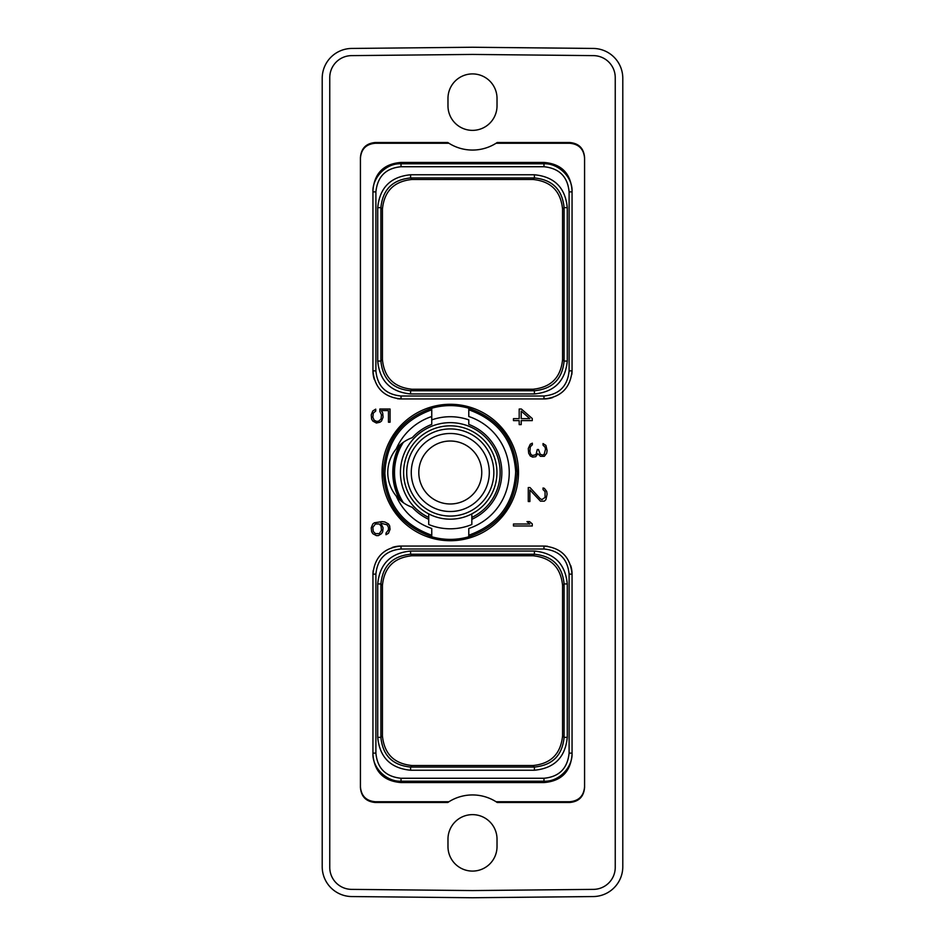 <?xml version="1.0" encoding="UTF-8"?>
<svg xmlns="http://www.w3.org/2000/svg" width="945" height="945" viewBox="0 0 945 945"><rect width="100%" height="100%" fill="white"/><g stroke="black" fill="none" stroke-linecap="round" stroke-linejoin="round"><path stroke-width="1.42" d="M374.409 522.786L372.826 523.943L371.243 527.83L371.645 531.74L372.826 533.677L376.393 535.614L378.354 535.614L381.496 533.689L382.69 531.74L383.091 527.83L380.847 523.176L387.155 524.841L388.454 527.369L388.454 529.85L385.997 533.145L385.997 534.728L388.478 533.275L390.061 529.389L389.659 525.881L388.478 523.943L384.898 522.006L382.063 521.605L374.409 522.786M447.776 802.494L448.922 801.75A44.226 44.226 0 0 1 496.078 801.75L569.54 801.75C578.801 800.982 583.809 795.973 584.577 786.712L584.577 158.287C583.809 149.026 578.801 144.018 569.54 143.25L496.078 143.25A44.226 44.226 0 0 1 448.922 143.25L375.46 143.25C366.199 144.018 361.191 149.026 360.423 158.287L360.423 786.712C361.191 795.973 366.199 800.982 375.46 801.75L448.922 801.75A44.226 44.226 0 0 0 447.776 802.494L375.46 802.494C366.199 801.726 361.191 796.718 360.423 787.457L360.423 157.543C361.191 148.282 366.199 143.274 375.46 142.506L447.776 142.506A44.226 44.226 0 0 0 448.922 143.25L447.776 142.506M374.326 379.547A28.078 28.078 0 0 1 372.944 370.877L372.944 190.512C374.374 173.218 383.729 163.863 401.023 162.434L543.977 162.434C561.271 163.863 570.626 173.218 572.056 190.512L572.056 370.877A28.078 28.078 0 0 1 572.056 370.912M552.66 397.573A28.078 28.078 0 0 1 543.977 398.944L401.023 398.944A28.078 28.078 0 0 1 400.94 398.944M400.148 398.932A28.078 28.078 0 0 1 399.262 398.896M398.388 398.825A28.078 28.078 0 0 1 397.514 398.731M572.044 371.751A28.078 28.078 0 0 1 571.997 372.625M571.926 373.499A28.078 28.078 0 0 1 571.831 374.385M392.34 547.427A28.078 28.078 0 0 1 401.023 546.056L543.977 546.056A28.078 28.078 0 0 1 544.06 546.056M570.674 565.453A28.078 28.078 0 0 1 572.056 574.123L572.056 754.488C570.626 771.781 561.271 781.137 543.977 782.566L401.023 782.566C383.729 781.137 374.374 771.781 372.944 754.488L372.944 574.123A28.078 28.078 0 0 1 372.944 574.087M372.956 573.249A28.078 28.078 0 0 1 373.003 572.375M373.074 571.501A28.078 28.078 0 0 1 373.169 570.615M544.852 546.068A28.078 28.078 0 0 1 545.737 546.104M546.612 546.175A28.078 28.078 0 0 1 547.486 546.269M450.281 540.717A68.217 68.217 0 0 1 382.052 472.5A68.217 68.217 0 0 1 450.281 404.283A68.217 68.217 0 0 1 518.498 472.5A68.217 68.217 0 0 1 450.281 540.717M513.466 525.975L532.271 525.975L532.271 523.896L529.554 521.605L526.967 521.605L529.826 524.014L513.466 524.014L513.466 525.975M530.003 487.537L528.279 487.537L528.279 501.535L529.885 501.535L529.885 489.947L540.434 501.145L544.332 501.157L545.903 499.621L547.096 494.152L546.694 491.4L544.332 488.317L543.032 487.998L543.032 489.604L545.064 491.636L545.064 497.436L541.934 499.574L540.209 498.736L530.003 487.537M530.263 455.951L532.602 457.096L535.756 456.707L537.835 453.659L540.434 456.305L544.332 456.317L546.694 453.234L547.096 450.481L545.903 445.414L543.032 443.559L543.032 445.154L545.064 447.198L545.489 449.265L544.19 454.261L542.867 455.136L540.221 454.285L538.485 449.513L537.292 449.513L535.992 454.675L532.507 455.525L530.736 454.238L529.885 451.32L530.299 446.808L532.342 444.741L532.342 443.181L530.263 444.233L528.279 448.521L528.668 453.222L530.263 455.951M532.271 418.529L521.356 409.02L519.195 409.02L519.195 418.647L513.466 418.647L513.466 420.608L519.195 420.608L519.195 424.624L521.215 424.624L521.215 420.608L532.271 420.608L532.271 418.529M379.843 411.536L381.485 414.784L381.059 418.918L378.898 421.033L376.724 421.458L374.137 420.194L372.85 417.253L373.275 413.119L375.72 411.063L375.72 409.15L372.826 410.957L371.243 414.843L371.645 419.143L372.826 421.08L376.393 423.017L379.925 422.238L381.508 421.08L383.091 417.206L382.69 412.894L381.272 410.579L388.454 410.579L388.454 422.214L390.061 422.214L390.061 409.02L379.843 409.02L379.843 411.536M497.224 802.494A44.226 44.226 0 0 0 496.078 801.75L497.224 802.494L569.54 802.494C578.801 801.726 583.809 796.718 584.577 787.457L584.577 158.287M447.977 839.16A24.523 24.523 0 0 1 472.5 814.637A24.523 24.523 0 0 1 497.023 839.16L497.023 846.566A24.523 24.523 0 0 1 472.5 871.089A24.523 24.523 0 0 1 447.977 846.566L447.977 839.16M447.977 105.84L447.977 98.434A24.523 24.523 0 0 1 472.5 73.911A24.523 24.523 0 0 1 497.023 98.434L497.023 105.84A24.523 24.523 0 0 1 472.5 130.363A24.523 24.523 0 0 1 447.977 105.84M584.577 157.543C583.809 148.282 578.801 143.274 569.54 142.506L497.224 142.506A44.226 44.226 0 0 1 496.078 143.25L497.224 142.506M615.242 77.632A21.995 21.995 0 0 0 593.46 55.625L472.5 54.432L351.54 55.625A21.995 21.995 0 0 0 329.758 77.632L329.758 867.368A21.995 21.995 0 0 0 351.54 889.375L472.5 890.568L593.46 889.375A21.995 21.995 0 0 0 615.242 867.368L615.242 77.632M351.764 48.443A29.85 29.85 0 0 0 322.21 78.293L322.21 866.707A29.85 29.85 0 0 0 351.764 896.557L472.5 897.75L593.236 896.557A29.85 29.85 0 0 0 622.79 866.707L622.79 78.293A29.85 29.85 0 0 0 593.236 48.443L472.5 47.25L351.764 48.443M382.43 209.176L382.43 359.537C384.19 377.575 394.1 387.474 412.126 389.245L532.874 389.245C550.9 387.474 560.81 377.575 562.57 359.537L562.57 209.176C560.81 191.138 550.9 181.239 532.874 179.467L412.126 179.467C394.1 181.239 384.19 191.138 382.43 209.176L380.906 207.652C382.666 189.614 392.565 179.715 410.614 177.943L534.386 177.955C552.435 179.704 562.334 189.614 564.094 207.652L564.094 361.061C562.334 379.099 552.435 388.997 534.386 390.757L410.614 390.757C392.565 389.009 382.666 379.099 380.906 361.061L380.906 207.652L377.728 207.652C379.677 187.665 390.639 176.703 410.614 174.766L410.614 177.943L412.126 179.467M401.023 166.745C385.867 168.163 377.48 176.538 375.897 191.87L375.897 370.877C377.374 386.127 385.749 394.502 401.023 396.002L543.977 396.002C559.227 394.514 567.602 386.139 569.103 370.877L569.103 191.87C567.685 176.703 559.31 168.328 543.977 166.733L401.023 166.745L401.023 163.792C385.832 163.024 372.247 177.932 372.944 191.87L372.944 370.877C374.622 387.934 383.977 397.29 401.023 398.944L543.977 398.944C561.035 397.278 570.39 387.922 572.056 370.877L572.056 191.87C572.847 176.668 557.833 163.072 543.977 163.792L401.023 163.792L401.023 162.434M410.614 174.766L534.386 174.766C554.372 176.715 565.334 187.677 567.272 207.652L567.272 361.061C565.323 381.048 554.361 392.01 534.386 393.947L410.614 393.947C390.628 391.998 379.666 381.036 377.728 361.061L377.728 207.652M372.944 190.512L372.944 191.87L375.897 191.87M572.056 190.512L572.056 191.87L569.103 191.87M382.43 359.537L380.906 361.061L377.728 361.061M412.126 389.245L410.614 390.757L410.614 393.947M532.874 389.245L534.386 390.757L534.386 393.947M562.57 359.537L564.094 361.061L567.272 361.061M562.57 209.176L564.094 207.652L567.272 207.652M532.874 179.467L534.386 177.955L534.386 174.766M382.43 735.824C384.19 753.862 394.1 763.761 412.126 765.533L532.874 765.533C550.9 763.761 560.81 753.862 562.57 735.824L562.57 585.463C560.81 567.425 550.9 557.526 532.874 555.755L412.126 555.755C394.1 557.526 384.19 567.425 382.43 585.463L382.43 735.824L380.906 737.348L380.906 583.939C382.666 565.901 392.565 555.991 410.614 554.242L534.386 554.242C552.435 556.003 562.334 565.901 564.094 583.939L564.094 737.348C562.334 755.386 552.435 765.296 534.386 767.056L410.614 767.056C392.565 765.285 382.666 755.386 380.906 737.348L377.728 737.348L377.728 583.939C379.666 563.964 390.628 553.002 410.614 551.053L534.386 551.053C554.361 552.99 565.323 563.952 567.272 583.939L567.272 737.348C565.334 757.323 554.372 768.285 534.386 770.234L410.614 770.234C390.639 768.297 379.677 757.335 377.728 737.348M382.43 585.463L380.906 583.939L377.728 583.939M375.897 574.123L375.897 753.13C377.315 768.297 385.69 776.672 401.023 778.267L543.977 778.255C559.133 776.837 567.52 768.462 569.103 753.13L569.103 574.123C567.626 558.873 559.251 550.498 543.977 548.998L401.023 548.998C385.773 550.486 377.398 558.861 375.897 574.123L372.944 574.123L372.944 753.13C372.153 768.332 387.166 781.928 401.023 781.208L543.977 781.208C559.168 781.976 572.753 767.068 572.056 753.13L572.056 574.123C570.378 557.066 561.023 547.71 543.977 546.056L401.023 546.056C383.965 547.722 374.61 557.077 372.944 574.123M372.944 754.488L372.944 753.13L375.897 753.13M572.056 754.488L572.056 753.13L569.103 753.13M412.126 765.533L410.614 767.056L410.614 770.234M532.874 765.533L534.386 767.045L534.386 770.234M562.57 735.824L564.094 737.348L567.272 737.348M562.57 585.463L564.094 583.939L567.272 583.939M532.874 555.755L534.386 554.242L534.386 551.053M412.126 555.755L410.614 554.242L410.614 551.053M399.617 499.669A57.48 57.48 0 0 1 399.617 445.331M360.423 158.287L360.423 157.543M360.423 787.457L360.423 786.712M584.577 786.712L584.577 787.457M521.215 411.11L529.814 418.647L521.215 418.647L521.215 411.11M379.335 533.618L375.437 533.63L373.275 531.515L372.85 527.369L375.437 523.991L379.335 524.002L381.059 526.105L381.485 530.251L379.335 533.618M402.263 443.11A56.298 56.298 0 0 0 402.263 501.889M403.692 502.941L403.409 502.74A55.779 55.779 0 0 1 403.409 442.26L403.409 442.26M407.602 505.303L412.303 507.359A51.55 51.55 0 0 0 428.723 519.337M409.398 438.823L412.303 437.641C405.795 440.051 400.444 443.807 396.238 448.922A37.032 37.032 0 0 0 396.238 496.078C400.444 501.193 405.795 504.949 412.303 507.359M431.759 536.169L431.759 535.342M396.238 496.078A58.956 58.956 0 0 0 431.759 528.479L431.759 536.772A66.882 66.882 0 0 0 468.791 536.772L468.791 528.479A58.956 58.956 0 0 0 468.791 416.521L468.791 408.228A66.882 66.882 0 0 0 431.759 408.228L431.759 409.776C401.968 420.513 386.34 441.693 384.875 473.327C387.001 504.193 402.629 524.829 431.759 535.224M468.791 536.169L468.791 535.342M396.238 448.922A58.956 58.956 0 0 1 431.759 416.521L431.759 419.887A55.779 55.779 0 0 1 468.791 419.887L468.791 424.388A51.55 51.55 0 0 1 471.838 519.337M471.838 517.447A49.849 49.849 0 0 0 450.281 422.651A49.849 49.849 0 0 0 428.723 517.447M496.94 472.5A46.671 46.671 0 0 1 450.281 519.171A46.671 46.671 0 0 1 403.609 472.5A46.671 46.671 0 0 1 450.281 425.829A46.671 46.671 0 0 1 496.94 472.5M476.292 511.245L471.838 513.891L471.838 524.51A56.298 56.298 0 0 1 428.723 524.51L428.723 513.891M493.845 472.5A43.576 43.576 0 0 0 450.281 428.924A43.576 43.576 0 0 0 406.704 472.5A43.576 43.576 0 0 0 450.281 516.076A43.576 43.576 0 0 0 493.845 472.5M489.297 472.5A39.017 39.017 0 0 0 450.281 433.483A39.017 39.017 0 0 0 411.264 472.5A39.017 39.017 0 0 0 450.281 511.517A39.017 39.017 0 0 0 489.297 472.5M481.761 472.5A31.48 31.48 0 0 0 450.281 441.02A31.48 31.48 0 0 0 418.8 472.5A31.48 31.48 0 0 0 450.281 503.98A31.48 31.48 0 0 0 481.761 472.5M450.281 503.98C464.326 501.878 464.326 501.878 450.281 503.98C464.326 501.878 464.326 501.878 450.281 503.98C436.224 501.878 436.224 501.878 450.281 503.98C436.224 501.878 436.224 501.878 450.281 503.98M468.791 408.228C499.173 418.93 515.297 440.346 517.163 472.5C515.297 504.654 499.173 526.07 468.791 536.772M431.759 536.772C401.389 526.07 385.265 504.654 383.386 472.5C385.265 440.346 401.389 418.93 431.759 408.228M468.791 535.224C498.582 524.487 514.21 503.307 515.675 471.673C513.56 440.807 497.932 420.171 468.791 409.776M468.791 409.421L468.791 408.831M431.759 409.776L431.759 424.388A51.55 51.55 0 0 0 412.303 437.641M431.759 409.421L431.759 408.831M375.897 370.877L372.944 370.877M401.023 396.002L401.023 398.944M543.977 396.002L543.977 398.944M569.103 370.877L572.056 370.877M543.977 166.745L543.977 162.434M401.023 778.255L401.023 782.566M543.977 778.255L543.977 782.566M569.103 574.123L572.056 574.123M543.977 548.998L543.977 546.056M401.023 548.998L401.023 546.056M569.54 142.506L569.54 143.25M375.46 143.25L375.46 142.506M375.46 802.494L375.46 801.75M569.54 801.75L569.54 802.494"/></g></svg>
